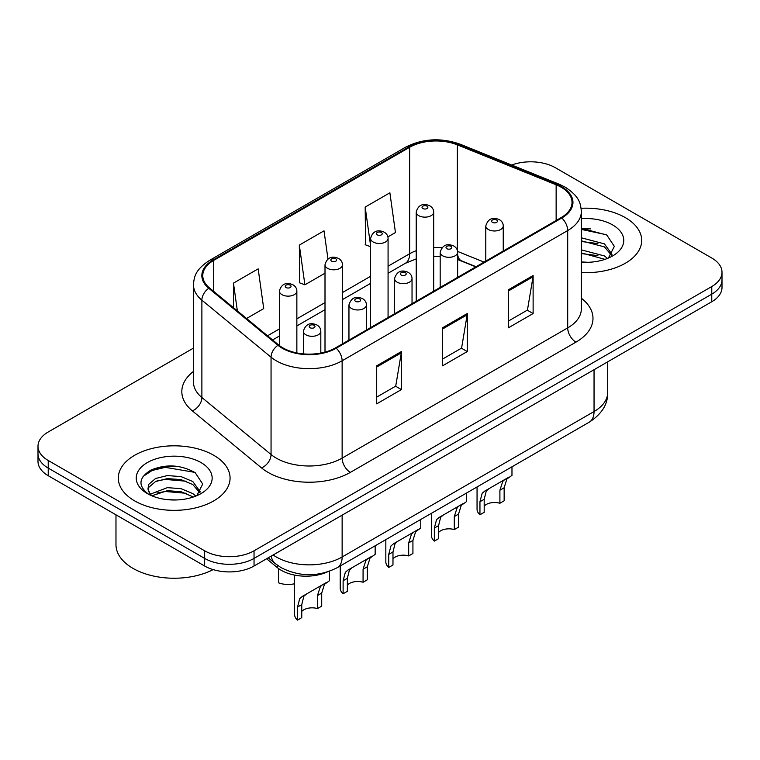 <?xml version="1.0" encoding="UTF-8"?>
<svg xmlns="http://www.w3.org/2000/svg" width="760" height="760" viewBox="0 0 760 760"><rect width="100%" height="100%" fill="white"/><g stroke="black" fill="none" stroke-linecap="round" stroke-linejoin="round"><path stroke-width="1.14" d="M475.808 266.865L458.432 259.844A46.569 26.885 0 0 0 457.634 259.53M327.104 572.061A34.931 20.168 180 0 1 277.315 567.596L266.599 558.761M625.328 217.616A55.888 32.262 0 0 0 581.115 208.287A55.888 32.262 0 0 1 625.328 217.616A55.888 32.262 0 0 1 641.697 240.435A55.888 32.262 0 0 0 625.328 217.616M213.702 455.269A55.888 32.262 0 0 0 152.798 448.276A55.888 32.262 0 0 0 118.303 478.087A55.888 32.262 0 0 0 134.672 500.897A55.888 32.262 0 0 0 195.576 507.889A55.888 32.262 0 0 0 230.071 478.087A55.888 32.262 0 0 0 213.702 455.269A55.888 32.262 0 0 0 152.798 448.276A55.888 32.262 0 0 0 118.303 478.087A55.888 32.262 0 0 0 134.672 500.897A55.888 32.262 0 0 0 195.576 507.889A55.888 32.262 0 0 0 230.071 478.087A55.888 32.262 0 0 0 213.702 455.269M561.117 187.197A37.259 21.508 180 0 1 572.024 202.407A37.259 21.508 180 0 1 561.117 217.616L335.54 347.852A37.259 21.508 180 0 1 278.683 344.974L209.513 287.945A37.259 21.508 180 0 1 202.777 275.614A37.259 21.508 180 0 1 213.693 260.404L409.649 147.269A37.259 21.508 180 0 1 457.358 144.856L556.139 184.784A37.259 21.508 180 0 1 561.117 187.197M561.773 186.817A38.19 22.049 0 0 0 556.672 184.347L457.9 144.419A38.19 22.049 0 0 0 408.994 146.889L213.028 260.024A38.19 22.049 0 0 0 208.753 288.258L277.923 345.287A38.19 22.049 0 0 0 336.205 348.232L561.773 217.996A38.19 22.049 0 0 0 561.773 186.817M193.468 348.127L48.232 431.984A34.931 20.168 0 0 0 38 446.243L38 461.453A34.931 20.168 0 0 0 48.232 475.712L204.649 566.01L204.649 558.41A34.931 20.168 0 0 0 254.04 558.41L711.769 294.139A34.931 20.168 0 0 0 722 279.889A34.931 20.168 0 0 1 711.769 294.139L254.04 558.41A34.931 20.168 0 0 1 204.649 558.41L48.232 468.103L204.649 558.41L204.649 550.8A34.931 20.168 0 0 0 254.04 550.8L711.769 286.539A34.931 20.168 0 0 0 722 272.279A34.931 20.168 0 0 0 711.769 258.02L555.351 167.713A34.931 20.168 0 0 0 511.698 165.034M38 453.844A34.931 20.168 0 0 0 48.232 468.103A34.931 20.168 0 0 1 38 453.844M376.703 365.816L376.703 403.845L401.403 389.585L401.403 351.557L376.703 365.816M376.703 397.1L395.732 386.118L401.308 352.82A9.31 5.377 -120 0 0 401.403 351.557M395.561 386.213L401.403 389.585M508.431 289.769L508.431 327.798L533.121 313.538L533.121 275.51L508.431 289.769M508.431 321.052L527.45 310.07L533.026 276.773A9.31 5.377 -120 0 0 533.121 275.51M527.278 310.166L533.121 313.538M442.567 327.798L442.567 365.816L467.267 351.557L467.267 313.538L442.567 327.798M442.567 359.072L461.586 348.089L467.162 314.801A9.31 5.377 -120 0 0 467.267 313.538M461.424 348.184L467.267 351.557M581.343 272.593A55.888 32.262 0 0 0 641.697 240.435A55.888 32.262 0 0 1 581.343 272.593M38 446.243A34.931 20.168 0 0 0 48.232 460.493L204.649 550.8M387.894 236.901L395.456 232.541L389.88 192.812L365.18 207.071L365.579 244.862M246.563 318.497L263.729 308.588L258.162 268.859L233.462 283.119L233.462 307.695M327.978 259.055L324.016 230.831L299.326 245.09L299.716 282.891M299.326 245.09L304.893 284.82L325.005 273.21M304.893 284.82L299.326 282.739M370.614 246.744L365.18 244.71M365.18 207.071L370.614 245.746M233.462 283.119L237.357 310.906M178.847 466.545A46.569 26.885 0 0 0 151.591 469.784M590.472 228.893A46.569 26.885 0 0 0 581.343 228.883M204.649 566.01A34.931 20.168 0 0 0 254.04 566.01L711.769 301.748A34.931 20.168 0 0 0 722 287.489L722 272.279M484.186 506.112A11.647 6.726 180 0 1 499.899 503.262L499.899 490.219L502.75 481.412L504.754 479.541L488.975 488.651L486.286 490.922L484.186 499.292L484.186 512.325L479.949 514.776A17.461 10.079 180 0 1 477.052 509.219L477.052 486.961M479.949 514.776L479.949 501.742L482.163 493.297L484.747 491.093L506.16 478.733M511.974 466.801L511.974 475.37L506.863 479.037L504.146 487.768L504.146 500.811L499.899 503.262M484.747 491.093L488.975 488.651L484.747 491.093M438.587 532.447A11.647 6.726 180 0 1 454.29 529.587L454.29 516.553L457.14 507.747L459.144 505.875L443.365 514.986L440.676 517.246L438.587 525.616L438.587 538.659L434.34 541.111A17.461 10.079 180 0 1 431.442 535.553L431.442 513.294M434.34 541.111L434.34 528.067L436.553 519.631L439.137 517.427L460.55 505.067M466.374 493.135L466.374 501.704L461.253 505.372L458.536 514.102L458.536 527.136L454.29 529.587M439.137 517.427L443.365 514.986L439.137 517.427M392.977 558.771A11.647 6.726 180 0 1 408.68 555.921L408.68 542.887L411.53 534.071L413.544 532.2L397.765 541.31L395.067 543.581L392.977 551.95L392.977 564.994L388.731 567.444A17.461 10.079 180 0 1 385.833 561.878L385.833 539.628M388.731 567.444L388.731 554.401L390.953 545.956L393.528 543.761L414.941 531.392M420.764 519.46L420.764 528.038L415.644 531.696L412.927 540.436L412.927 553.47L408.68 555.921M393.528 543.761L397.765 541.31L393.528 543.761M347.367 585.105A11.647 6.726 180 0 1 363.071 582.255L363.071 569.211L365.921 560.405L367.935 558.533L352.155 567.644L349.457 569.914L347.367 578.284L347.367 591.318L343.121 593.769A17.461 10.079 180 0 1 340.224 588.211L340.224 565.962M343.121 593.769L343.121 580.735L345.344 572.289L347.918 570.086L369.331 557.726M375.155 545.794L375.155 554.363L370.034 558.03L367.317 566.76L367.317 579.804L363.071 582.255M347.918 570.086L352.155 567.644L347.918 570.086M301.758 611.439A11.647 6.726 180 0 1 317.462 608.589L317.462 595.545L320.312 586.739L322.325 584.867L306.546 593.978L303.848 596.248L301.758 604.618L301.758 617.652L297.512 620.103A17.461 10.079 180 0 1 294.614 614.545L294.614 575.111M297.512 620.103L297.512 607.069L299.734 598.623L302.309 596.419L323.722 584.06M329.545 571.235L329.545 580.697L324.434 584.364L321.708 593.094L321.708 606.138L317.462 608.589M302.309 596.419L306.546 593.978L302.309 596.419M278.492 569.753L278.492 582.797A17.461 10.079 180 0 0 294.614 583.746M581.343 261.944L588.325 262.305M581.343 249.869L604.418 255.949L607.506 258.419M581.343 252.89L604.979 259.35M581.343 237.794L604.418 243.874L611.981 254.324M581.343 240.815L604.418 246.895L611.392 255.103M581.343 262.2A37.962 21.916 0 0 0 612.655 255.93A37.962 21.916 0 0 0 612.655 224.941A37.962 21.916 0 0 0 581.343 218.671M608.399 258.048L614.346 246.373L606.822 235.039L581.343 228.256M581.343 229.425L606.309 234.688M581.343 241.499L597.901 243.57M581.343 253.574L597.901 255.645M115.976 514.824L115.976 544.625A58.216 33.611 0 0 0 133.029 568.394A58.216 33.611 0 0 0 213.123 569.611M167.827 499.69L176.7 499.956M150.423 494.123L167.371 487.654L181.004 488.661L192.802 493.601L195.88 496.071M151.981 495.748L167.371 490.675L181.004 491.682L193.353 497.002M150.689 495.301L147.972 488.917A26.315 15.191 0 0 0 152.218 495.957M147.972 488.917L148.761 484.32L155.582 478.505L167.371 475.579L181.004 476.587L192.802 481.526L200.355 491.976M148.038 489.288L148.761 487.331L155.582 481.526L167.371 478.601L181.004 479.608L192.802 484.548L199.766 492.756M196.773 495.7L202.72 484.025L195.196 472.691C180.775 464.654 166.003 463.799 150.898 470.117C138.51 477.774 137.731 485.811 148.561 494.237L148.694 494.323M201.03 462.583A37.962 21.916 0 0 0 147.345 462.583A37.962 21.916 0 0 0 147.345 493.582A37.962 21.916 0 0 0 201.03 493.582A37.962 21.916 0 0 0 201.03 462.583M143.013 476.491L152.171 470.459L165.3 467.343L194.684 472.34M156.94 480.938L165.3 479.417L186.276 481.222M156.94 493.012L165.3 491.492L186.276 493.287M277.315 565.193L277.315 567.596M581.343 298.214A58.216 33.611 180 0 1 575.938 342.152L350.36 472.378A11.647 6.726 60 0 1 342.133 458.118L567.701 327.892A46.569 26.885 0 0 0 581.343 308.873L581.343 211.536A46.569 26.885 180 0 1 567.701 230.546A11.647 6.726 -120 0 0 561.773 217.996M350.36 472.378A58.216 33.611 180 0 1 268.042 472.378A58.216 33.611 180 0 1 261.516 467.894L192.346 410.865A58.216 33.611 180 0 1 193.468 371.421M276.269 458.118A46.569 26.885 0 0 0 342.133 458.118L342.133 360.781A46.569 26.885 180 0 1 271.054 357.19L201.884 300.162A46.569 26.885 180 0 1 193.468 284.734L193.468 382.08A46.569 26.885 0 0 0 201.884 397.499L271.054 454.527A46.569 26.885 0 0 0 276.269 458.118M581.343 211.536C580.592 203.537 579.851 196.878 565.288 187.197L559.17 184.224A11.647 5.453 112 0 0 556.672 184.347M559.17 184.224L460.389 144.286C441.104 137.465 422.798 138.453 405.479 147.259A11.647 6.726 60 0 1 408.994 146.889M213.028 260.024A11.647 6.726 -120 0 0 209.513 260.395C195.396 269.658 194.114 276.63 193.468 284.734M208.753 288.258A11.647 7.79 129.5 0 0 201.884 300.162L201.884 397.499A11.647 7.79 -50.5 0 1 192.346 410.865M460.389 144.286A11.647 5.453 112 0 0 457.9 144.419M277.923 345.287A11.647 7.79 129.5 0 0 271.054 357.19L271.054 454.527A11.647 7.79 -50.5 0 1 261.516 467.894M336.205 348.232A11.647 6.726 60 0 1 342.133 360.781L567.701 230.546L567.701 327.892A11.647 6.726 60 0 0 575.938 342.152M254.04 550.8L254.04 566.01M711.769 286.539L711.769 301.748M48.232 460.493L48.232 475.712M213.693 260.404L213.693 291.394M556.139 184.784L556.139 220.495M457.358 144.856L457.358 250.353M484.044 262.115L457.587 251.417M441.902 247.712A37.259 21.508 0 0 0 433.684 247.475M416.214 250.715A37.259 21.508 0 0 0 409.649 253.735L388.075 266.19M409.649 147.269L409.649 253.735A20.957 12.103 60 0 1 405.308 263.33L388.075 273.277M370.614 276.279L342.466 292.524M325.005 302.603L296.856 318.858M279.395 328.938L267.529 335.787M476.064 266.722L461.529 260.841A20.957 9.813 -68 0 1 457.634 254.742M442.567 329.004L467.162 314.801M508.431 290.976L533.026 276.773M376.703 367.023L401.308 352.82M273.144 554.99A46.569 26.885 0 0 0 276.269 556.985A46.569 26.885 0 0 0 342.133 556.985L594.044 411.54A46.569 26.885 0 0 0 607.686 392.53C608.028 404.082 601.872 413.981 589.218 422.199L337.307 567.644A23.285 13.442 60 0 0 342.133 556.985L342.133 515.156M594.044 369.712L594.044 411.54A23.285 13.442 60 0 1 589.218 422.199M271.253 556.073A23.285 15.57 129.5 0 0 275.31 563.654L268.242 557.821M488.338 229.501A8.73 5.044 180 0 1 485.783 225.939C488.015 218.775 492.584 216.695 499.481 219.707C501.951 221.264 503.206 223.345 503.243 225.939A8.73 5.044 180 0 1 497.857 230.593A8.73 5.044 180 0 1 488.338 229.501M496.575 219.991A2.907 1.681 0 0 0 492.451 219.991A2.907 1.681 0 0 0 492.451 222.376A2.907 1.681 0 0 0 496.575 222.376A2.907 1.681 0 0 0 496.575 219.991M504.754 479.541L508.991 477.099M499.899 490.219L504.146 487.768M479.949 501.742L484.186 499.292M433.684 291.194L433.684 212.107A8.73 5.044 180 0 1 428.288 216.761A8.73 5.044 180 0 1 418.779 215.669A8.73 5.044 180 0 1 416.214 212.107L416.214 301.273M422.892 208.544A2.907 1.681 0 0 0 427.006 208.544A2.907 1.681 0 0 0 427.006 206.159A2.907 1.681 0 0 0 422.892 206.159A2.907 1.681 0 0 0 422.892 208.544M442.728 255.835A8.73 5.044 180 0 1 440.173 252.273C442.405 245.1 446.975 243.029 453.872 246.041C456.342 247.598 457.596 249.679 457.634 252.273A8.73 5.044 180 0 1 452.248 256.927A8.73 5.044 180 0 1 442.728 255.835M450.965 246.326A2.907 1.681 0 0 0 446.851 246.326A2.907 1.681 0 0 0 446.851 248.701A2.907 1.681 0 0 0 450.965 248.701A2.907 1.681 0 0 0 450.965 246.326M459.144 505.875L463.381 503.424M454.29 516.553L458.536 514.102M434.34 528.067L438.587 525.616M397.119 282.169A8.73 5.044 180 0 1 394.563 278.597C396.796 271.434 401.365 269.363 408.262 272.374C410.733 273.933 411.986 276.003 412.034 278.597A8.73 5.044 180 0 1 406.638 283.262A8.73 5.044 180 0 1 397.119 282.169M405.356 272.659A2.907 1.681 0 0 0 401.242 272.659A2.907 1.681 0 0 0 401.242 275.034A2.907 1.681 0 0 0 405.356 275.034A2.907 1.681 0 0 0 405.356 272.659M413.544 532.2L417.772 529.758M408.68 542.887L412.927 540.436M388.731 554.401L392.977 551.95M351.519 308.493A8.73 5.044 180 0 1 348.954 304.931C351.187 297.768 355.756 295.688 362.662 298.699C365.123 300.267 366.377 302.337 366.424 304.931A8.73 5.044 180 0 1 361.028 309.586A8.73 5.044 180 0 1 351.519 308.493M359.746 298.993A2.907 1.681 0 0 0 355.632 298.993A2.907 1.681 0 0 0 355.632 301.368A2.907 1.681 0 0 0 359.746 301.368A2.907 1.681 0 0 0 359.746 298.993M367.935 558.533L372.162 556.092M363.071 569.211L367.317 566.76M343.121 580.735L347.367 578.284M305.909 334.827A8.73 5.044 180 0 1 303.354 331.265C305.577 324.102 310.147 322.022 317.053 325.033C319.513 326.591 320.777 328.672 320.815 331.265A8.73 5.044 180 0 1 315.419 335.92A8.73 5.044 180 0 1 305.909 334.827M314.137 325.318A2.907 1.681 0 0 0 310.023 325.318A2.907 1.681 0 0 0 310.023 327.702A2.907 1.681 0 0 0 314.137 327.702A2.907 1.681 0 0 0 314.137 325.318M322.325 584.867L326.553 582.426M317.462 595.545L321.708 593.094M297.512 607.069L301.758 604.618M388.075 317.519L388.075 238.44A8.73 5.044 180 0 1 382.679 243.095A8.73 5.044 180 0 1 373.169 242.003A8.73 5.044 180 0 1 370.614 238.44L370.614 327.608M377.283 234.868A2.907 1.681 0 0 0 381.397 234.868A2.907 1.681 0 0 0 381.397 232.493A2.907 1.681 0 0 0 377.283 232.493A2.907 1.681 0 0 0 377.283 234.868M342.466 343.852L342.466 264.765A8.73 5.044 180 0 1 337.079 269.43A8.73 5.044 180 0 1 327.56 268.337A8.73 5.044 180 0 1 325.005 264.765L325.005 352.117M331.673 261.202A2.907 1.681 0 0 0 335.787 261.202A2.907 1.681 0 0 0 335.787 258.827A2.907 1.681 0 0 0 331.673 258.827A2.907 1.681 0 0 0 331.673 261.202M296.856 352.934L296.856 291.099A8.73 5.044 180 0 1 291.469 295.754A8.73 5.044 180 0 1 281.951 294.661A8.73 5.044 180 0 1 279.395 291.099L279.395 345.543M286.064 287.536A2.907 1.681 0 0 0 290.187 287.536A2.907 1.681 0 0 0 290.187 285.161A2.907 1.681 0 0 0 286.064 285.161A2.907 1.681 0 0 0 286.064 287.536M405.479 147.259L209.513 260.395M461.529 260.841L457.634 259.445M440.173 256.405L433.684 256.329M416.214 258.894L405.308 263.33M370.614 283.366L342.466 299.611M325.005 309.69L296.856 325.945M279.395 336.024L272.593 339.957M337.307 567.644C318.573 577.058 299.829 577.058 281.095 567.644L275.31 563.654M607.686 392.53L607.686 361.845M485.783 261.108L485.783 225.939M503.243 251.028L503.243 225.939M433.684 212.107C433.637 209.513 432.383 207.432 429.923 205.875C426.331 204.155 418.808 202.359 416.214 212.107M440.173 287.441L440.173 252.273M457.634 277.362L457.634 252.273M394.563 313.776L394.563 278.597M412.034 303.696L412.034 278.597M348.954 340.109L348.954 304.931M366.424 330.02L366.424 304.931M303.354 353.885L303.354 331.265M320.815 353.077L320.815 331.265M388.075 238.44C388.027 235.847 386.773 233.766 384.313 232.208C380.722 230.48 373.198 228.693 370.614 238.44M342.466 264.765C342.427 262.172 341.173 260.101 338.703 258.542C335.113 256.813 327.588 255.027 325.005 264.765M296.856 291.099C296.818 288.505 295.564 286.434 293.094 284.867C289.503 283.147 281.979 281.352 279.395 291.099"/></g></svg>
